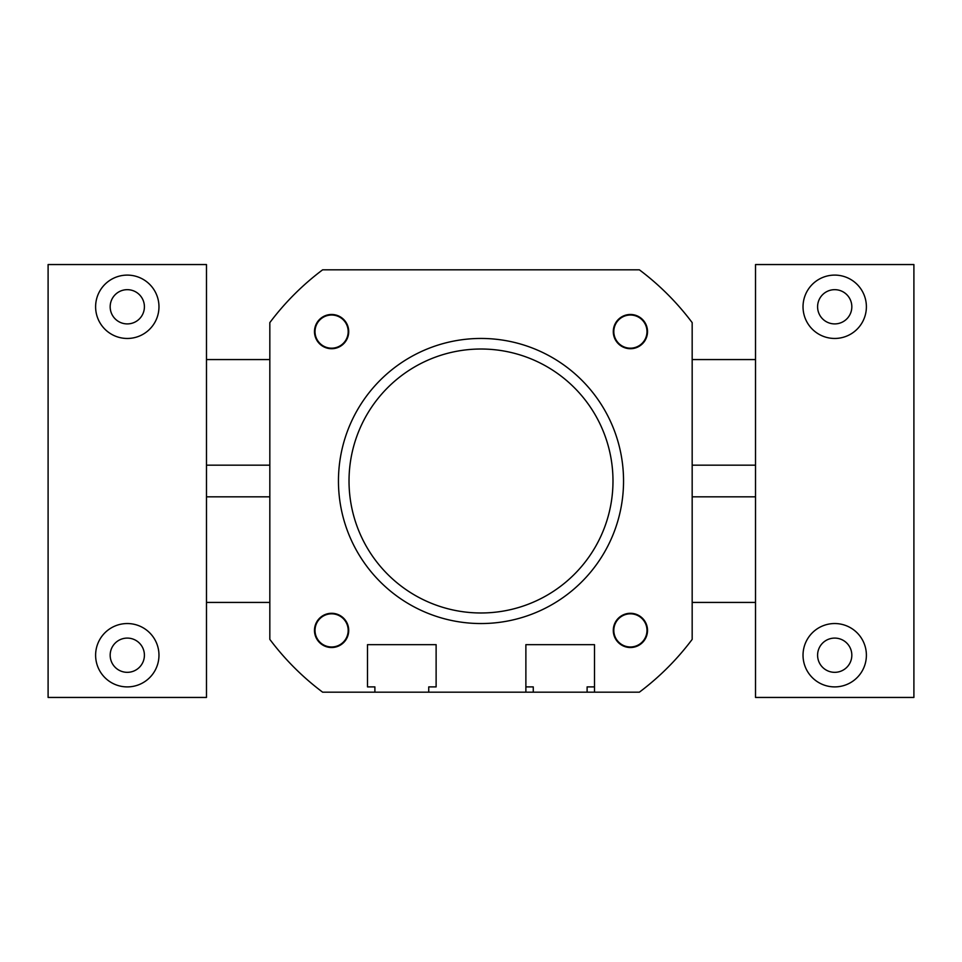 <?xml version="1.0" encoding="UTF-8"?>
<svg xmlns="http://www.w3.org/2000/svg" width="962" height="962" viewBox="0 0 962 962"><rect width="100%" height="100%" fill="white"/><g stroke="black" fill="none" stroke-linecap="round" stroke-linejoin="round"><path stroke-width="1.44" d="M269.829 322.619L269.829 639.381A263.961 263.961 0 0 0 322.619 692.171L525.877 692.171L525.877 644.66L594.504 644.66L594.504 692.171L639.381 692.171A263.961 263.961 0 0 0 692.171 639.381L692.171 322.619A263.961 263.961 0 0 0 639.381 269.829L322.619 269.829A263.961 263.961 0 0 0 269.829 322.619M594.504 692.171L587.109 692.171L587.109 686.892L594.504 686.892M525.877 686.892L533.261 686.892L533.261 692.171L587.109 692.171M533.261 686.892L533.261 692.171L525.877 692.171M367.496 644.66L367.496 686.892L367.496 644.66L436.123 644.66L436.123 686.892L428.739 686.892L428.739 692.171M374.891 692.171L374.891 686.892L367.496 686.892M436.123 686.892L436.123 644.66M348.713 331.601A17.112 17.112 0 0 1 323.04 346.416A17.112 17.112 0 0 1 323.04 316.775A17.112 17.112 0 0 1 348.713 331.601M348.713 630.399A17.112 17.112 0 0 1 323.04 645.225A17.112 17.112 0 0 1 323.04 615.584A17.112 17.112 0 0 1 348.713 630.399M647.522 630.399A17.112 17.112 0 0 1 621.849 645.225A17.112 17.112 0 0 1 621.849 615.584A17.112 17.112 0 0 1 647.522 630.399M647.522 331.601A17.112 17.112 0 0 1 621.849 346.416A17.112 17.112 0 0 1 621.849 316.775A17.112 17.112 0 0 1 647.522 331.601M623.544 481A142.544 142.544 0 0 0 409.728 357.551A142.544 142.544 0 0 0 409.728 604.449A142.544 142.544 0 0 0 623.544 481M612.986 481A131.986 131.986 0 0 1 415.007 595.298A131.986 131.986 0 0 1 415.007 366.702A131.986 131.986 0 0 1 612.986 481M630.399 613.816A16.582 16.582 0 0 1 646.981 630.399A16.582 16.582 0 0 1 630.399 646.981A16.582 16.582 0 0 1 613.816 630.399A16.582 16.582 0 0 1 630.399 613.816M331.601 315.019A16.582 16.582 0 0 1 348.184 331.601A16.582 16.582 0 0 1 331.601 348.184A16.582 16.582 0 0 1 315.019 331.601A16.582 16.582 0 0 1 331.601 315.019M630.399 315.019A16.582 16.582 0 0 1 646.981 331.601A16.582 16.582 0 0 1 630.399 348.184A16.582 16.582 0 0 1 613.816 331.601A16.582 16.582 0 0 1 630.399 315.019M331.601 613.816A16.582 16.582 0 0 1 348.184 630.399A16.582 16.582 0 0 1 331.601 646.981A16.582 16.582 0 0 1 315.019 630.399A16.582 16.582 0 0 1 331.601 613.816M913.9 697.45L913.9 264.55L755.519 264.55L755.519 697.45L913.9 697.45M834.715 686.892A31.674 31.674 0 0 1 807.274 639.381A31.674 31.674 0 0 1 862.144 639.381A31.674 31.674 0 0 1 834.715 686.892M834.715 338.456A31.674 31.674 0 0 1 807.274 290.945A31.674 31.674 0 0 1 862.144 290.945A31.674 31.674 0 0 1 834.715 338.456M834.715 323.905A17.112 17.112 0 0 0 851.827 306.782A17.112 17.112 0 0 0 834.715 289.67A17.112 17.112 0 0 0 817.592 306.782A17.112 17.112 0 0 0 834.715 323.905M834.715 672.33A17.112 17.112 0 0 0 851.827 655.218A17.112 17.112 0 0 0 834.715 638.095A17.112 17.112 0 0 0 817.592 655.218A17.112 17.112 0 0 0 834.715 672.33M48.1 264.55L48.1 697.45L206.481 697.45L206.481 264.55L48.1 264.55M127.285 275.108A31.674 31.674 0 0 1 154.726 322.619A31.674 31.674 0 0 1 99.856 322.619A31.674 31.674 0 0 1 127.285 275.108M127.285 623.544A31.674 31.674 0 0 1 154.726 671.055A31.674 31.674 0 0 1 99.856 671.055A31.674 31.674 0 0 1 127.285 623.544M127.285 638.095A17.112 17.112 0 0 0 110.173 655.218A17.112 17.112 0 0 0 127.285 672.33A17.112 17.112 0 0 0 144.408 655.218A17.112 17.112 0 0 0 127.285 638.095M127.285 289.67A17.112 17.112 0 0 0 110.173 306.782A17.112 17.112 0 0 0 127.285 323.905A17.112 17.112 0 0 0 144.408 306.782A17.112 17.112 0 0 0 127.285 289.67M206.481 465.163L269.829 465.163M692.171 465.163L755.519 465.163M206.481 359.572L269.829 359.572M692.171 359.572L755.519 359.572M755.519 496.837L692.171 496.837M269.829 496.837L206.481 496.837M755.519 602.428L692.171 602.428M269.829 602.428L206.481 602.428"/></g></svg>
